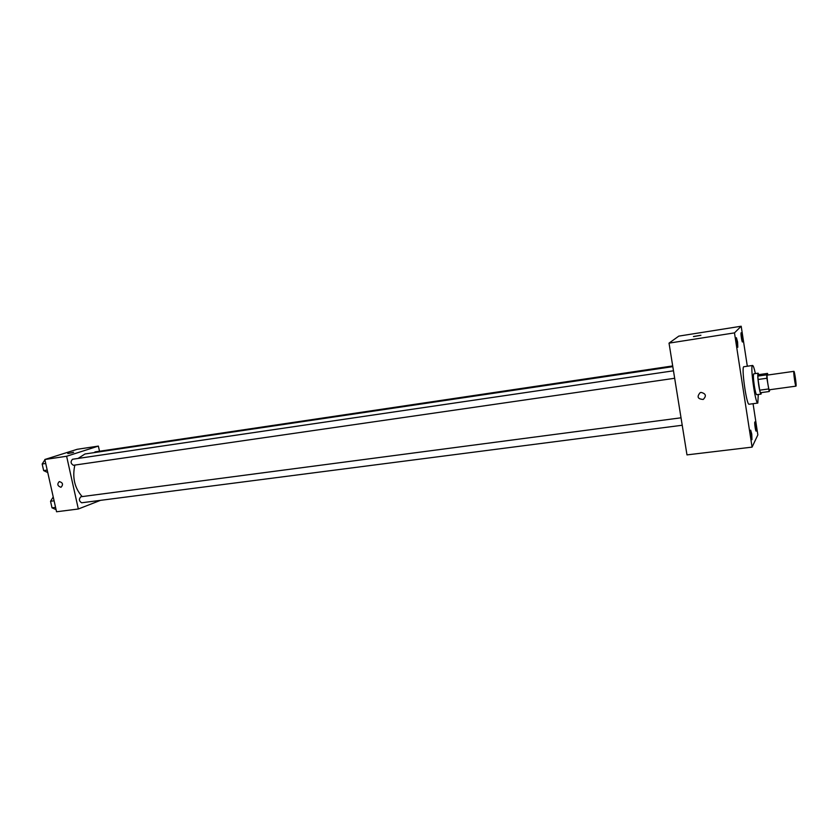 <?xml version="1.0" encoding="UTF-8"?>
<svg xmlns="http://www.w3.org/2000/svg" width="838" height="838" viewBox="0 0 838 838"><rect width="100%" height="100%" fill="white"/><g stroke="black" fill="none" stroke-linecap="round" stroke-linejoin="round"><path stroke-width="1.26" d="M796.027 386.067L795.964 386.14C795.304 386.622 793.146 371.056 793.9 371.339C794.518 370.878 796.582 385.166 796.027 386.067M769.441 389.701L769.368 389.785C768.519 390.278 766.372 374.848 767.315 375.099L793.9 371.339M767.503 373.402L766.665 374.837L766.885 378.252L758.065 379.488L757.856 376.084L758.767 374.649L767.503 373.402L767.954 375.005M766.885 378.252L769.19 391.524L769.996 389.691M758.065 379.488L759.689 390.183L768.509 388.979M759.689 390.183L760.401 392.729L769.19 391.524M758.882 374.628L758.118 373.193C757.521 374.125 757.72 378.106 758.694 385.134C759.605 390.759 760.38 393.755 761.03 394.122L761.365 392.593M761.03 394.122L756.662 394.708C755.991 394.342 755.206 391.356 754.305 385.752C753.32 378.724 753.142 374.754 753.75 373.821L758.118 373.193M757.856 376.084L766.665 374.837M758.285 394.489L757.803 403.068C755.405 404.44 749.895 364.802 752.566 365.462C753.299 365.578 754.231 368.28 755.384 373.591M757.803 403.068L749.099 404.23C746.543 405.613 741.054 366.091 743.882 366.73L752.566 365.462M742.29 336.897L742.499 341.998C741.881 342.323 740.488 332.623 741.18 332.759L742.29 336.897M755.918 425.746L756.138 431.12C755.52 431.434 754.221 421.807 754.902 421.954L755.918 425.746M751.759 434.063L751.969 439.667C751.309 439.992 749.968 430.009 750.691 430.156L751.759 434.063M737.587 341.988L737.786 347.299C737.126 347.644 735.68 337.578 736.413 337.714L737.587 341.988M747.318 366.227L741.19 326.233L734.476 332.885L752.074 447.125L757.845 434.901L753.069 403.707M734.476 332.885L669.028 343.13L678.811 336.111L741.19 326.233M669.028 343.13L686.982 454.887L752.074 447.125M701.092 392.414L700.17 392.655C696.65 396.772 697.666 399.045 703.218 399.454C706.644 395.986 705.931 393.64 701.092 392.414C705.931 393.64 706.644 395.986 703.218 399.454L703.218 399.454C697.666 399.045 696.65 396.772 700.17 392.655M700.872 335.305L693.623 336.583L700.872 335.305M693.435 336.52L700.903 335.263M82.176 496.588C74.603 488.093 72.162 477.587 74.844 465.069M78.06 458.438L84.984 453.987L672.809 366.646M73.618 465.226L73.409 465.279C70.675 463.624 70.382 461.612 72.508 459.255L673.48 370.805M81.925 502.706L81.653 502.779C78.982 501.082 78.73 499.081 80.898 496.756L681.032 417.806M94.17 452.614L95.155 451.881L672.694 365.934M99.502 451.232L98.371 446.099L66.621 456.26L78.332 509.001L100.466 500.349M98.371 446.099L77.169 449.304L44.833 459.496L66.621 456.26M44.833 459.496L56.555 511.767L78.332 509.001M60.828 487.255C57.476 485.956 56.963 484.06 59.289 481.578C62.829 482.615 63.437 484.49 61.101 487.203L60.828 487.255C57.476 485.956 56.963 484.06 59.289 481.578C62.829 482.615 63.437 484.49 61.101 487.203L60.828 487.255M73.032 452.541L67.805 453.547L73.032 452.541M67.752 453.515L73.608 452.279M53.234 496.965L50.542 501.271L52.008 507.828L56.073 509.609M50.542 501.271L54.093 500.799M52.008 507.828L55.57 507.367M51.673 506.33L50.605 501.574M44.906 459.821L42.162 464.001L43.649 470.6L47.756 472.559M42.162 464.001L45.723 463.477M43.649 470.6L47.2 470.087M43.346 469.249L42.267 464.462M795.964 386.14L769.368 389.785M73.409 465.279L674.674 378.273M81.653 502.779L682.226 425.254"/></g></svg>
